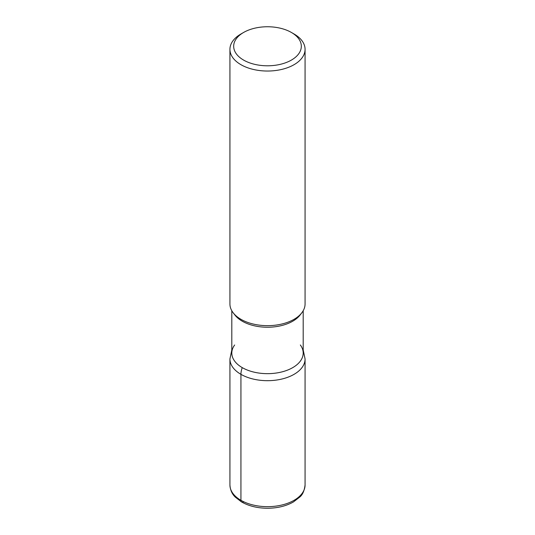 <?xml version="1.0" encoding="UTF-8"?>
<svg xmlns="http://www.w3.org/2000/svg" width="535" height="535" viewBox="0 0 535 535"><rect width="100%" height="100%" fill="white"/><g stroke="black" fill="none" stroke-linecap="round" stroke-linejoin="round"><path stroke-width="0.8" d="M291.414 32.468L294.069 33.999A37.57 21.694 180 0 1 305.07 49.34L305.07 303.967A37.57 21.694 180 0 1 301.793 312.828A37.57 21.694 180 0 1 240.931 319.308A37.57 21.694 180 0 1 233.2 312.828A37.57 21.694 180 0 1 229.93 303.967L229.93 49.34A37.57 21.694 180 0 1 240.931 33.999L243.585 32.468A33.819 19.521 0 0 0 243.592 60.081A33.819 19.521 0 0 0 291.408 60.081A33.819 19.521 0 0 0 291.414 32.468A33.819 19.521 0 0 0 291.408 32.468A33.819 19.521 0 0 0 243.585 32.468M305.07 49.34A37.57 21.694 180 0 1 281.878 69.383A37.57 21.694 180 0 1 240.931 64.681A37.57 21.694 180 0 1 229.93 49.34M303.191 310.741L303.191 353.053A35.691 20.611 180 0 1 281.156 372.092A35.691 20.611 180 0 1 242.261 367.625A35.691 20.611 180 0 1 231.809 353.053L231.809 310.741M301.8 312.828L300.082 315.041A35.691 20.611 180 0 1 242.261 321.201A35.691 20.611 180 0 1 234.918 315.041L233.2 312.828M300.349 344.988A35.691 20.611 180 0 1 267.5 373.664A35.691 20.611 180 0 1 234.651 344.988M243.592 501.843A3.758 2.167 -60 0 1 240.931 500.305L240.931 374.333A15.027 8.68 -60 0 1 242.261 367.625M240.931 500.305A37.57 21.694 0 0 0 281.878 505.013A37.57 21.694 0 0 0 305.07 484.971L305.07 358.992A37.57 21.694 180 0 1 281.878 379.034A37.57 21.694 180 0 1 240.931 374.333A37.57 21.694 180 0 1 229.93 358.992L229.93 484.971A37.57 21.694 0 0 0 240.931 500.305M305.07 484.971C304.368 490.749 302.596 494.781 299.754 497.068L293.461 501.93C286.118 506.083 277.458 508.19 267.473 508.25C257.475 508.183 248.808 506.063 241.466 501.883L235.32 497.142C232.063 494.086 230.271 490.027 229.93 484.971M303.191 349.937L305.07 358.992M231.809 349.937L229.93 358.992"/></g></svg>
